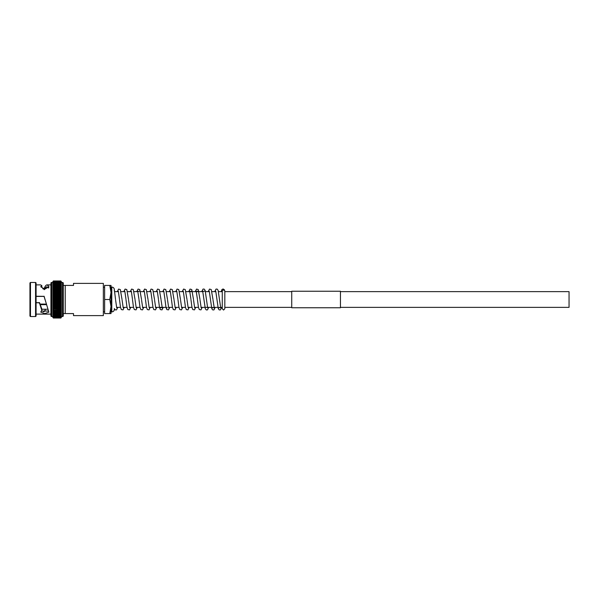 <?xml version="1.0" encoding="UTF-8"?>
<svg xmlns="http://www.w3.org/2000/svg" width="599" height="599" viewBox="0 0 599 599"><rect width="100%" height="100%" fill="white"/><g stroke="black" fill="none" stroke-linecap="round" stroke-linejoin="round"><path stroke-width="0.9" d="M340.442 291.638L569.05 291.638L569.05 307.362L340.442 307.362M291.728 291.638L224.82 291.638M222.266 291.638L218.448 291.638M215.85 291.638L211.949 291.638M209.351 291.638L205.457 291.638M202.859 291.638L185.967 291.638M183.369 291.638L179.475 291.638M176.87 291.638L172.976 291.638M170.378 291.638L166.485 291.638M163.879 291.638L159.985 291.638M157.387 291.638L153.494 291.638M150.888 291.638L146.995 291.638M144.396 291.638L140.495 291.638M137.897 291.638L134.004 291.638M131.406 291.638L127.505 291.638M124.906 291.638L121.013 291.638M118.407 291.638L114.514 291.638M291.728 307.362L224.82 307.362L224.82 308.755L223.547 310.035L222.266 308.755L222.266 291.196A1.28 1.146 180 0 1 224.79 290.949L224.348 289.729L223.083 288.965L221.915 289.564L221.203 291.638M222.266 308.755L222.266 307.362L220.552 307.362M217.969 307.362L214.06 307.362M211.454 307.362L201.062 307.362M198.464 307.362L194.57 307.362M191.972 307.362L188.071 307.362M185.473 307.362L181.579 307.362M178.981 307.362L175.08 307.362M172.482 307.362L168.566 307.362M165.983 307.362L155.598 307.362M152.992 307.362L149.099 307.362M146.5 307.362L142.599 307.362M140.001 307.362L136.108 307.362M133.51 307.362L129.609 307.362M127.01 307.362L123.117 307.362M120.519 307.362L116.618 307.362M61.323 298.227L60.806 298.826L53.386 298.826L52.869 298.227L61.323 298.22L61.323 302.053L60.806 301.492L61.323 300.795L60.806 298.849L53.386 298.849L52.869 300.773L53.386 300.174L60.806 300.174M52.869 290.919L52.869 298.205L53.386 297.531L52.869 296.947L61.323 296.947L61.323 298.205L60.806 297.531L61.323 296.947L61.323 282.451L62.506 282.451A0.764 0.764 0 0 1 63.277 283.215L63.277 315.785L63.277 313.569L73.505 313.569L73.505 315.613L103.35 315.613L103.35 283.387L73.505 283.387L73.505 285.431L65.224 285.431L65.224 313.569M52.869 295.659L53.386 294.925L52.869 294.431L52.869 296.924L53.386 296.22L52.869 295.681L61.323 295.681L61.323 296.924L60.806 296.22L61.323 295.681L60.806 294.903L61.323 294.431L61.323 295.659M52.869 294.409L53.386 293.66L52.877 293.203L52.869 294.453L61.323 294.431L60.806 293.66L61.315 293.203L61.323 294.409M52.869 293.188L53.386 292.417L52.892 292.005L52.869 293.211L61.315 293.203L60.806 292.417L61.308 292.005L61.323 293.188M52.892 292.005L61.323 292.005L60.806 291.211L61.293 290.844L52.899 290.844L52.869 292.005L53.386 291.211L52.869 292.065M52.899 290.844L61.293 290.844L61.323 292.005M52.922 289.721L61.278 289.721L60.806 290.051L61.323 290.852L60.806 290.051L52.922 289.721L52.869 290.852L53.386 290.051L52.869 290.852L52.869 282.211L52.869 283.679L53.386 282.376L60.806 282.376L61.323 283.679L61.323 282.616L60.806 282.376M61.323 290.874L61.278 289.721M52.959 287.625L52.869 288.688L53.386 287.872L52.959 287.625L61.233 287.625L60.806 287.857L61.323 288.77L52.937 288.643L53.386 288.913L52.869 288.711L52.869 289.744L53.386 288.935L52.869 289.819M52.982 286.659L52.869 287.692L53.386 286.876L52.982 286.659L61.21 286.659L60.806 286.876L61.233 287.625M61.21 286.659L61.323 288.688M61.323 286.764L60.806 285.94L61.18 285.753L53.011 285.753L52.869 286.749L53.386 285.94L52.869 286.839M53.041 284.914L52.869 285.873L53.041 284.914L61.15 284.914L61.18 285.753M61.15 284.914L61.323 286.749M61.323 285.079L61.12 284.151L53.071 284.151L52.869 285.064L53.071 284.151M53.101 283.462L52.869 284.33L53.101 283.462L61.091 283.462L61.12 284.151M61.091 283.462L61.323 285.064M53.139 282.848L61.053 282.848M53.386 282.376L52.869 282.616L53.386 281.253L52.869 281.665M53.176 282.316L61.016 282.316M53.214 281.874L60.978 281.874L61.323 282.608L60.978 281.874M53.251 281.515L60.941 281.515L61.323 282.204L60.941 281.515M53.289 281.238L60.903 281.238L61.323 282.451M52.869 281.777L53.386 280.968L60.821 280.968L61.323 281.889L60.903 281.238M53.326 281.058L60.866 281.058L61.323 281.657L60.866 281.058M60.821 280.968L61.323 281.523L60.821 280.968L53.371 280.968L52.869 281.642M60.806 288.913L61.255 288.643L60.806 288.935L61.323 289.744L60.806 288.935L53.386 288.935L60.806 288.913M43.413 311.682L44.124 311.682L45.629 309.241M36.09 284.884L40.575 284.884L41.825 285.626L40.732 286.756L44.775 289.175L48.863 286.794L48.729 286.255L48.729 288.022L47.014 286.831C46.138 286.861 45.254 287.782 44.378 289.602L44.304 288.239L44.139 288.785L42.746 288.785M36.09 302.75L38.815 302.75L39.556 303.304L41.825 310.417L40.732 312.072L44.775 313.621L48.863 312.109L44.124 296.415L36.09 296.415M41.196 311.113L48.512 311.046M39.437 302.585L38.815 302.585L39.556 302.794L41.825 308.964L41.825 310.417M30.467 282.451L29.95 282.968L29.95 316.032L30.467 316.549L35.566 316.549L35.566 282.451L30.467 282.451L30.467 316.549M35.566 282.451L36.09 282.968L36.09 316.032L35.566 316.549M36.09 314.116L50.922 314.116M48.729 286.255L47.014 284.884L50.922 284.884M36.09 296.333L44.146 296.333L36.09 296.25M44.139 296.25L44.378 297.598M44.962 299.5L44.304 297.059M52.869 282.451L51.686 282.451A0.764 0.764 0 0 0 50.922 283.215L50.922 315.785A0.764 0.764 0 0 0 51.686 316.549L52.869 316.549L52.869 308.148L52.869 309.234L61.323 309.234L60.806 308.972L61.323 308.148L61.323 316.549L62.506 316.549A0.764 0.764 0 0 0 63.277 315.785M53.386 300.174L52.869 298.227L52.869 302.053L53.386 301.492L52.869 300.795M61.323 308.081L61.323 302.046L52.869 302.046L52.869 303.319L53.386 302.802L52.869 302.076L52.869 305.76M61.323 305.76L60.806 305.37L61.323 305.789L61.323 304.591L60.806 305.37L53.386 305.37L52.869 305.789L53.386 305.37L52.869 304.591L52.869 308.081M61.323 288.711L61.323 289.819M60.806 285.94L53.011 285.753M60.806 285.072L53.386 285.072L52.869 285.97M60.806 286.876L53.386 286.876L52.869 287.775M53.386 287.857L60.806 287.872L53.386 287.872L52.869 288.77M52.869 306.973L53.386 306.606L52.869 305.812L52.869 308.126L53.386 307.811L52.869 308.126L53.386 307.811L52.869 306.995L53.386 306.606L61.323 306.973L61.323 305.812L60.806 306.583L61.323 306.973L60.806 307.789L61.323 306.995L61.323 308.126L60.806 307.811L61.323 308.126L61.323 309.234M61.323 309.181L60.806 310.065L61.323 309.256L61.323 310.289L60.806 310.087L61.323 310.289L61.323 312.236L60.806 312.146L61.323 312.161L61.323 313.921L60.806 313.943L61.323 313.831L61.323 315.314L60.806 315.448L61.323 315.314M52.869 309.181L53.386 310.065L52.869 309.256L52.869 310.289L60.806 310.087L52.869 310.289M60.806 311.128L61.323 310.312L60.806 312.124L61.323 311.225L53.386 311.143L52.869 310.312L52.869 312.236L60.806 312.146L53.386 312.124L52.869 311.308L53.386 311.143L60.806 311.128M52.869 312.161L53.386 313.06L60.806 313.06L61.323 312.251L60.806 313.943L52.869 313.921L53.386 313.943L52.869 313.127L52.869 313.921M61.323 317.522L60.806 318.032L61.323 317.522M53.386 318.032L52.869 317.477L53.386 318.032L60.821 318.032L53.371 318.032M52.869 317.223L53.386 317.934L52.869 317.343L53.386 317.934L60.806 317.934L61.323 317.111L60.806 317.747L53.386 317.747L52.869 317.111L53.386 317.747L60.806 317.747M52.869 317.335L53.386 317.747M52.869 315.89L53.386 316.085L52.869 315.321L52.869 317.111L53.386 317.47L52.869 315.898L60.806 316.085L61.323 315.321L60.806 316.077L61.323 315.89L60.806 317.463L61.323 316.991M52.869 316.991L53.386 317.47L60.806 317.47L61.323 316.676M52.869 316.789L60.806 317.096L61.323 316.272M52.869 316.272L60.806 316.631L61.323 315.785M61.323 313.936L60.806 315.448L53.386 315.448L52.869 314.67L53.386 315.448L60.806 315.441M52.869 315.314L53.386 315.448M52.869 314.557L53.386 314.737L52.869 313.936L52.869 314.655L53.386 314.737L61.323 314.557M52.869 312.251L52.869 313.112L61.323 313.03M52.869 313.03L53.386 313.06M52.869 312.236L53.386 312.124M52.869 311.225L53.386 311.143M61.323 308.148L60.806 308.949L53.386 308.949L52.869 308.126M52.869 304.591L53.386 304.097L52.869 303.341L52.869 304.569L53.386 304.097L60.806 304.097L61.323 304.569L60.806 304.097L61.323 303.341L61.323 304.591M60.806 302.78L53.386 302.802L60.806 302.802L61.323 303.319L60.806 302.802L61.323 302.076L61.323 303.341M47.823 309.241L41.825 309.241M46.378 304.651L40.163 304.651M46.213 304.09L39.976 304.09M65.224 285.431L63.277 285.431L63.277 283.215M61.323 305.812L52.869 305.812M61.323 306.995L52.892 306.995M52.892 303.304L61.308 303.304L52.869 303.341M52.869 300.78L61.323 300.78L52.869 300.78M52.869 299.5L61.323 299.5M47.014 284.884C46.116 284.922 45.21 286.037 44.304 288.239M38.815 302.75L36.09 302.585M41.825 287.475L41.825 285.626M43.705 289.07L44.139 288.785M44.146 289.07L44.139 289.654M52.922 304.547L61.278 304.547M52.959 305.76L61.233 305.76M53.011 306.935L61.18 306.935M111.017 287.093L111.788 287.093A2.561 2.561 0 0 1 114.342 289.654L114.342 291.009M111.017 311.907L111.788 311.907A2.561 2.561 0 0 0 114.342 309.346L114.342 308.567M103.35 287.228L104.623 287.228M103.35 311.772L104.623 311.772M115.547 299.5L114.342 289.654M224.82 308.755L224.82 291.196A1.28 1.146 180 0 0 224.79 290.949M109.767 313.569L111.017 313.569L111.017 306.531L109.767 313.569L104.623 313.569L104.623 299.5L109.767 299.5L111.017 306.531L111.017 292.469L109.767 299.5M109.767 285.431L111.017 292.469L111.017 285.431L104.623 285.431L104.623 299.5M291.728 307.751L291.728 291.249L340.442 291.249L340.442 307.751L291.728 307.751M51.686 282.451L51.686 316.549M62.506 282.451L62.506 316.549M53.386 297.508L60.806 297.531L53.386 297.508M53.386 296.198L60.806 296.22L53.386 296.198M53.386 294.925L60.806 294.925M53.386 294.903L60.806 294.903M53.386 293.66L60.806 293.66M53.386 293.63L60.806 293.63M53.386 292.417L60.806 292.417M53.386 292.394L60.806 292.394M53.386 291.189L60.806 291.211M53.386 290.028L60.806 290.028M53.386 286.854L60.806 286.854M53.386 285.925L60.806 285.925M53.386 285.057L60.806 285.057M53.386 284.263L60.806 284.278L53.386 284.263M60.806 283.552L53.386 283.559L60.806 283.552M60.806 282.915L53.386 282.923L60.806 282.915M53.386 282.369L60.806 282.369M60.806 281.904L53.386 281.912L60.806 281.904M60.806 281.53L53.386 281.537L60.806 281.53M60.806 281.253L53.386 281.253L60.806 281.253M60.806 281.066L53.386 281.066L60.806 281.066M60.806 280.968L53.386 280.968L60.806 280.968M53.386 317.934L60.806 317.934M53.386 317.463L60.806 317.463M53.386 317.088L60.806 317.088M53.386 316.624L60.806 316.624M53.386 316.077L60.806 316.077M53.386 314.722L60.806 314.722M53.386 313.928L60.806 313.928M53.386 307.789L60.806 307.789L53.386 307.811M53.386 306.583L60.806 306.583M53.386 305.34L60.806 305.34M53.386 304.075L60.806 304.075M53.386 301.469L60.806 301.492L53.386 301.469M53.386 300.151L60.806 300.151M39.556 302.794L39.556 303.304M111.788 287.093L111.788 311.907M52.869 302.053L61.323 302.053M52.869 304.569L61.323 304.569M52.899 308.156L61.293 308.156M52.922 309.279L61.278 309.279M52.937 310.357L61.255 310.357M52.959 311.375L61.233 311.375M52.982 312.341L61.21 312.341M53.011 313.247L61.18 313.247M53.041 314.086L61.15 314.086M53.071 314.849L61.12 314.849M53.101 315.538L61.091 315.538M53.139 316.152L61.053 316.152M53.176 316.684L61.016 316.684M53.214 317.126L60.978 317.126M53.251 317.485L60.941 317.485M53.289 317.762L60.903 317.762M53.326 317.942L60.866 317.942M116.708 307.834L115.629 300.271M119.403 298.729L118.325 291.166M123.199 307.834L122.129 300.271M125.895 298.729L124.824 291.166M129.698 307.834L128.62 300.271M132.394 298.729L131.316 291.166M136.19 307.834L135.119 300.271M138.886 298.729L137.725 291.047C138.227 291.593 138.826 291.593 139.53 291.047M142.689 307.834L141.611 300.271M145.385 298.729L144.307 291.166M149.188 307.834L148.11 300.271M151.876 298.729L150.806 291.166M155.68 307.834L154.602 300.271M158.376 298.729L157.297 291.166M160.637 307.362L160.457 307.953C160.959 307.407 161.558 307.407 162.262 307.953L161.101 300.271M164.875 298.729L163.797 291.166M167.128 307.362L166.956 307.953M168.671 307.834L167.6 300.271M171.366 298.729L170.288 291.166M175.17 307.834L174.092 300.271M177.866 298.729L176.787 291.166M181.662 307.834L180.591 300.271M184.357 298.729L183.287 291.166M188.161 307.834L187.083 300.271M190.856 298.729L189.688 291.047C190.19 291.593 190.789 291.593 191.493 291.047L191.321 291.638M194.653 307.834L193.582 300.271M197.348 298.729L196.187 291.047C196.682 291.593 197.288 291.593 197.992 291.047M201.152 307.834L200.073 300.271M208.707 307.362L207.471 309.885L206.296 309.93L205.307 308.732L202.679 291.047C203.181 291.593 203.78 291.593 204.491 291.047M207.643 307.834L205.15 290.388L204.222 289.115L203.046 289.07L201.713 291.638M215.198 307.362L213.963 309.885L212.795 309.93L211.806 308.732L209.268 291.166M212.6 307.362L212.428 307.953C212.922 307.407 213.529 307.407 214.232 307.953L213.064 300.271M221.697 307.362L220.357 309.93L219.189 309.878L218.261 308.605L215.76 291.166M219.099 307.362L218.92 307.953C219.421 307.407 220.02 307.407 220.724 307.953L218.141 290.388L217.212 289.115L216.044 289.07L214.704 291.638M117.269 291.638L118.602 289.07L120.309 289.572L122.039 299.5M119.486 299.5L120.466 307.115L121.327 309.556L123.02 309.885L124.263 307.362M123.761 291.638L125.101 289.07L126.801 289.572L128.538 299.5M125.977 299.5L126.966 307.115L127.827 309.556L129.519 309.885L130.754 307.362M130.26 291.638L131.593 289.07L133.3 289.572L135.037 299.5M132.476 299.5L133.457 307.115L134.318 309.556L136.01 309.885L137.253 307.362M136.752 291.638L138.092 289.07L139.792 289.572L141.529 299.5M138.975 299.5L139.956 307.115L140.817 309.556L142.51 309.885L143.745 307.362M143.251 291.638L144.584 289.07L146.291 289.572L148.028 299.5M145.467 299.5L146.456 307.115L147.309 309.556L149.009 309.885L150.244 307.362M149.75 291.638L151.083 289.07L152.782 289.572L154.52 299.5M151.966 299.5L152.947 307.115L153.808 309.556L155.5 309.885L156.736 307.362M156.242 291.638L157.582 289.07L159.282 289.572L161.019 299.5M158.458 299.5L159.446 307.115L160.3 309.556L162 309.885L163.235 307.362M162.741 291.638L164.074 289.07L165.781 289.572L167.51 299.5M164.957 299.5L165.938 307.115L166.799 309.556L168.491 309.885L169.727 307.362M169.232 291.638L170.573 289.07L172.272 289.572L174.01 299.5M171.449 299.5L172.437 307.115L173.291 309.556L174.99 309.885L176.226 307.362M175.732 291.638L177.064 289.07L178.772 289.572L180.501 299.5M177.948 299.5L178.929 307.115L179.79 309.556L181.482 309.885L182.725 307.362M182.223 291.638L183.564 289.07L185.263 289.572L187 299.5M184.44 299.5L185.428 307.115L186.289 309.556L187.981 309.885L189.217 307.362M188.722 291.638L190.055 289.07L191.762 289.572L193.499 299.5M190.939 299.5L191.92 307.115L192.781 309.556L194.473 309.885L195.716 307.362M195.214 291.638L196.554 289.07L198.254 289.572L199.991 299.5M197.438 299.5L198.419 307.115L199.28 309.556L200.972 309.885L202.207 307.362M208.205 291.638L209.545 289.07L211.245 289.572L212.982 299.5M114.342 308.657L115.352 309.923L116.52 309.885L117.763 307.362"/></g></svg>
